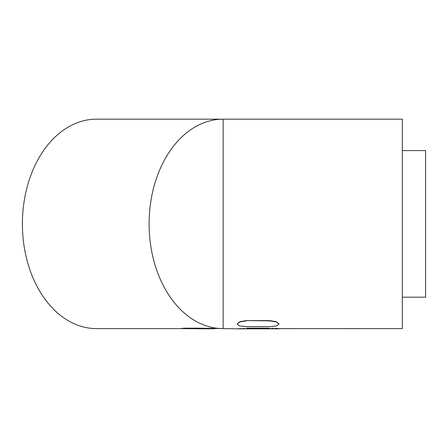 <?xml version="1.0" encoding="UTF-8"?>
<svg xmlns="http://www.w3.org/2000/svg" width="448" height="448" viewBox="0 0 448 448"><rect width="100%" height="100%" fill="white"/><g stroke="black" fill="none" stroke-linecap="round" stroke-linejoin="round"><path stroke-width="0.67" d="M269.69 328.418C281.697 328.871 281.697 328.871 269.69 328.418L269.69 328.188C281.697 328.636 281.697 328.636 269.69 328.188L246.417 328.188C234.41 328.636 234.41 328.636 246.417 328.188L246.417 328.418C234.41 328.871 234.41 328.871 246.417 328.418L269.69 328.418M180.93 328.602L96.449 328.602A104.714 74.049 90 0 1 22.4 223.882A104.714 74.049 90 0 1 96.449 119.168L223.149 119.168L223.149 328.602A104.714 74.049 90 0 1 149.1 223.882A104.714 74.049 90 0 1 223.149 119.168L402.332 119.168L402.332 328.602L276.27 328.625M271.51 328.199L273.258 328.25M274.865 328.317L276.27 328.395M276.293 328.395L277.474 328.474M278.326 328.541L278.818 328.586M237.115 324.078L239.753 321.72L246.417 320.6L269.69 320.852L276.354 321.972L278.986 324.078M246.417 320.852L239.753 321.972L237.11 324.201L239.764 325.976L246.417 326.603L269.69 326.603L276.338 325.976L278.998 324.201M244.569 328.434L242.85 328.479M241.242 328.546L237.776 328.776M237.289 328.815L200.11 328.188L183.658 328.188L180.93 328.625L216.003 328.602M246.417 320.6L269.69 320.6L276.354 321.72L278.998 323.96M213.276 328.832L180.93 328.625M402.332 150.584L425.6 150.584L425.6 297.186L402.332 297.186M278.998 328.832L237.11 328.832"/></g></svg>
